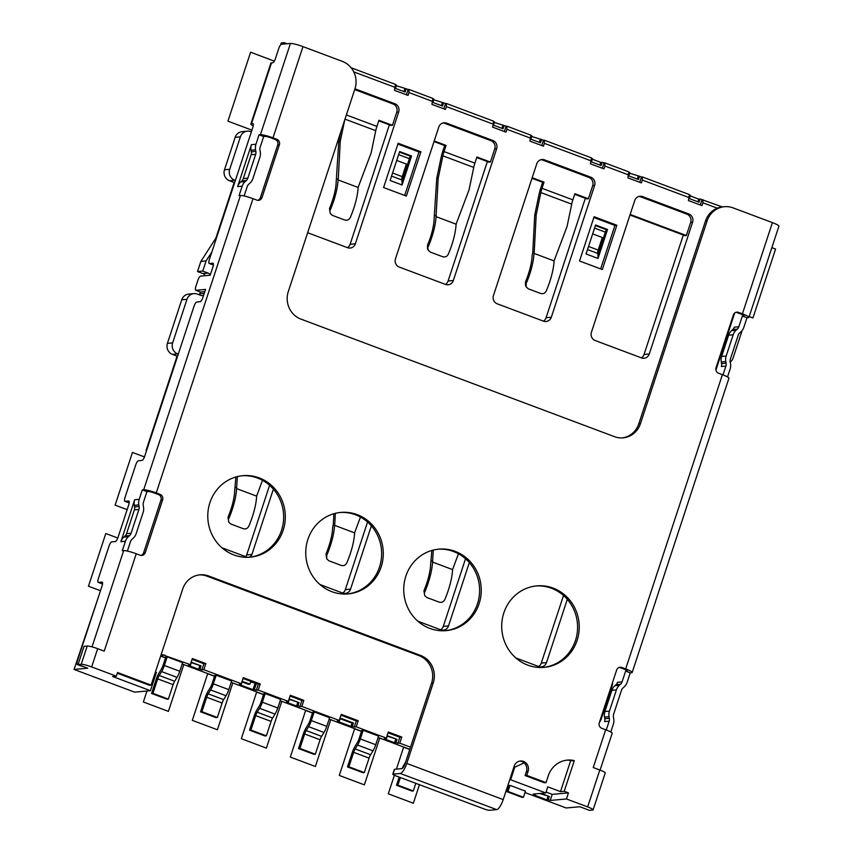 <?xml version="1.0" encoding="UTF-8"?>
<svg xmlns="http://www.w3.org/2000/svg" width="853" height="853" viewBox="0 0 853 853"><rect width="100%" height="100%" fill="white"/><g stroke="black" fill="none" stroke-linecap="round" stroke-linejoin="round"><path stroke-width="1.28" d="M445.405 630.698A40.912 38.748 84.8 0 0 479.397 594.818A40.912 38.748 84.8 0 0 453.508 551.518A40.912 38.748 84.8 0 0 437.93 549.236M429.827 628.405A40.912 38.748 -95.2 0 1 403.991 584.668A40.912 38.748 -95.2 0 1 438.751 549.151A40.912 38.748 -95.2 0 1 455.161 551.369A40.912 38.748 -95.2 0 1 480.996 595.106A40.912 38.748 -95.2 0 1 446.236 630.623A40.912 38.748 -95.2 0 1 429.827 628.405M347.438 593.965A40.912 38.748 84.8 0 0 381.419 558.086A40.912 38.748 84.8 0 0 355.53 514.785A40.912 38.748 84.8 0 0 339.952 512.493M331.86 591.673A40.912 38.748 -95.2 0 1 306.024 547.935A40.912 38.748 -95.2 0 1 340.784 512.418A40.912 38.748 -95.2 0 1 357.183 514.636A40.912 38.748 -95.2 0 1 383.018 558.374A40.912 38.748 -95.2 0 1 348.259 593.891A40.912 38.748 -95.2 0 1 331.86 591.673M249.46 557.233A40.912 38.748 84.8 0 0 283.441 521.354A40.912 38.748 84.8 0 0 257.563 478.053A40.912 38.748 84.8 0 0 241.985 475.761M233.882 554.94A40.912 38.748 -95.2 0 1 208.047 511.203A40.912 38.748 -95.2 0 1 242.806 475.675A40.912 38.748 -95.2 0 1 259.205 477.904A40.912 38.748 -95.2 0 1 285.051 521.641A40.912 38.748 -95.2 0 1 250.281 557.158A40.912 38.748 -95.2 0 1 233.882 554.94M543.382 667.43A40.912 38.748 84.8 0 0 577.364 631.551A40.912 38.748 84.8 0 0 551.486 588.25A40.912 38.748 84.8 0 0 535.908 585.968M527.804 665.137A40.912 38.748 -95.2 0 1 501.969 621.4A40.912 38.748 -95.2 0 1 536.729 585.883A40.912 38.748 -95.2 0 1 553.128 588.101A40.912 38.748 -95.2 0 1 578.974 631.838A40.912 38.748 -95.2 0 1 544.203 667.355A40.912 38.748 -95.2 0 1 527.804 665.137M727.534 376.93L730.104 369.114A10.769 10.193 84.8 0 0 730.477 363.559L730.189 361.949A5.598 5.299 -95.2 0 1 730.381 359.06L738.218 335.218A5.598 5.299 -95.2 0 1 739.754 332.841L740.937 331.774A10.769 10.193 84.8 0 0 743.891 327.189L746.993 317.742L748.369 317.615A10.332 1.375 -161.8 0 0 748.934 317.38L778.928 226.152A10.332 1.375 18.2 0 0 772.413 222.622L733.079 207.876A21.528 20.397 84.8 0 0 724.432 206.703A21.528 20.397 84.8 0 0 707.105 220.927L640.464 423.632A21.528 20.397 -95.2 0 1 623.138 437.845A21.528 20.397 -95.2 0 1 614.512 436.672L300.917 319.097A21.528 20.397 -95.2 0 1 288.293 291.598L354.944 88.872A21.528 20.397 84.8 0 0 342.309 61.363L302.975 46.616A10.332 1.375 18.2 0 0 290.425 43.45L260.432 134.678L259.056 134.806L263.684 136.544L260.144 147.292A5.598 5.299 -95.2 0 0 259.952 150.181L260.25 151.791A10.769 10.193 84.8 0 1 259.877 157.347L252.893 178.576A10.769 10.193 84.8 0 1 249.94 183.16L248.756 184.227A5.598 5.299 -95.2 0 0 247.221 186.604L244.139 195.977M610.791 732.023L613.36 724.208A10.769 10.193 84.8 0 0 613.733 718.652L613.435 717.042A5.598 5.299 -95.2 0 1 613.627 714.153L621.464 690.322A5.598 5.299 -95.2 0 1 623.01 687.934L624.183 686.868A10.769 10.193 84.8 0 0 627.147 682.283L630.25 672.836L631.625 672.718A10.332 1.375 -161.8 0 0 632.18 672.473A10.332 1.375 -161.8 0 0 625.665 668.944L621.805 667.494A4.308 4.084 -95.2 0 0 616.623 670.106L599.286 722.811A4.308 4.084 -95.2 0 0 601.813 728.313L605.673 729.752L593.251 767.54L599.808 769.992A8.615 1.152 18.2 0 1 605.235 772.935L593.102 809.86A8.615 1.152 -161.8 0 1 592.632 810.062L589.466 810.35L579.827 806.735L566.211 807.983L525 792.533M605.673 729.752A10.332 1.375 18.2 0 1 612.187 733.292L600.085 770.099M619.267 667.43A4.308 4.084 84.8 0 1 620.163 667.643L624.012 669.093A5.171 0.693 18.2 0 1 627.275 670.853A5.171 0.693 18.2 0 1 626.998 670.98L625.622 671.108L622.082 681.856A5.598 5.299 -95.2 0 1 620.547 684.234L619.374 685.3A10.769 10.193 84.8 0 0 616.41 689.885L609.437 711.114A10.769 10.193 84.8 0 0 609.053 716.669L609.351 718.279A5.598 5.299 -95.2 0 1 609.159 721.169L606.259 729.987M736.011 312.326A4.308 4.084 84.8 0 1 736.907 312.55L740.767 314A5.171 0.693 18.2 0 1 744.029 315.759A5.171 0.693 18.2 0 1 743.741 315.887L742.366 316.005L738.837 326.763A5.598 5.299 -95.2 0 1 737.291 329.141L736.118 330.207A10.769 10.193 84.8 0 0 733.164 334.792L726.18 356.021A10.769 10.193 84.8 0 0 725.807 361.576L726.106 363.186A5.598 5.299 -95.2 0 1 725.903 366.076L723.013 374.883M734.668 313.072L715.923 370.095M612.486 682.677A4.308 1.258 110.6 0 1 612.017 686.111L601.354 718.546A4.308 1.258 110.6 0 1 599.52 722.118M524.073 762.87L513.687 767.7M541.069 793.375L549.364 796.489L548.298 799.73L546.922 799.858L533.807 794.932L535.183 794.815L533.253 794.09L545.771 792.938L510.648 779.77L514.647 767.604M545.771 792.938L547.765 786.861L560.496 791.627L570.636 760.791L572.171 760.652M546.037 782.627L544.395 782.777L525.107 775.548L526.759 775.398L546.037 782.627L548.308 775.74A23.681 22.434 -95.2 0 1 567.362 760.108A23.681 22.434 -95.2 0 1 574.293 760.609L572.651 760.759A23.681 22.434 84.8 0 0 566.531 760.194M519.616 761.143A7.752 7.346 84.8 0 1 526.44 771.496L525.107 775.548M116.36 676.184L112.639 676.525L150.448 690.695L134.635 692.146L74.072 669.445L87.688 668.187L78.039 664.572L81.206 664.284A8.615 1.152 -161.8 0 1 91.666 666.929L116.36 676.184L117.554 672.527L151.109 685.108L182.702 589.039A21.528 20.397 -95.2 0 1 200.018 574.826A21.528 20.397 -95.2 0 1 208.654 575.988L420.614 655.456A21.528 20.397 -95.2 0 1 433.228 682.965L406.774 763.435A10.332 3.017 -69.4 0 1 400.27 773.468L393.009 774.14A4.308 0.576 -161.8 0 0 392.775 774.236L394.374 769.374A4.308 0.576 18.2 0 1 394.608 769.267L401.87 768.606A5.171 1.503 110.6 0 0 405.122 763.584L431.586 683.114A21.528 20.397 84.8 0 0 418.962 655.616L207.002 576.148A21.528 20.397 84.8 0 0 199.197 574.911M151.109 685.108L149.467 685.268L117.33 673.22M140.99 555.42A4.308 4.084 84.8 0 0 143.635 552.744L160.972 500.039A4.308 4.084 84.8 0 0 158.445 494.537L154.585 493.087A5.171 0.693 18.2 0 0 148.305 491.509L146.929 491.637L143.4 502.385A5.598 5.299 -95.2 0 0 143.208 505.275L143.496 506.885A10.769 10.193 84.8 0 1 143.123 512.44L136.149 533.669A10.769 10.193 84.8 0 1 133.185 538.254L132.012 539.32A5.598 5.299 -95.2 0 0 130.477 541.698L127.396 551.07M257.745 200.327A4.308 4.084 84.8 0 0 260.389 197.651L277.715 144.946A4.308 4.084 84.8 0 0 275.199 139.444L271.339 137.994A5.171 0.693 18.2 0 0 265.059 136.416L263.684 136.544M622.317 437.898A21.528 20.397 84.8 0 0 638.812 423.781L705.452 221.076A21.528 20.397 -95.2 0 1 722.779 206.852L724.432 206.703M574.293 760.609L564.206 791.285L560.496 791.627M526.759 775.398L528.092 771.347A7.752 7.346 -95.2 0 0 520.437 761.025A7.752 7.346 -95.2 0 0 514.199 766.133L503.206 799.592A10.332 3.017 110.6 0 1 496.702 809.625L489.441 810.297A4.308 0.576 -161.8 0 1 484.205 808.975L395.483 775.708A4.308 0.576 -161.8 0 1 392.775 774.236M748.934 317.38A10.332 1.375 -161.8 0 0 742.419 313.84L738.559 312.401A4.308 4.084 -95.2 0 0 733.367 315.002L716.04 367.718A4.308 4.084 -95.2 0 0 718.567 373.219L722.416 374.659A10.332 1.375 18.2 0 1 728.942 378.188L632.18 672.473M259.056 134.806L255.953 144.253A10.769 10.193 84.8 0 0 255.569 149.808L255.868 151.418A5.598 5.299 -95.2 0 1 255.676 154.308L247.839 178.138A5.598 5.299 -95.2 0 1 246.304 180.527L245.12 181.593A10.769 10.193 84.8 0 0 242.167 186.178L239.064 195.625L240.429 195.497A10.332 1.375 18.2 0 1 252.989 198.664L256.849 200.114A4.308 4.084 -95.2 0 0 262.042 197.501L279.368 144.797A4.308 4.084 -95.2 0 0 276.841 139.295L272.992 137.845A10.332 1.375 -161.8 0 0 260.432 134.678M142.302 489.899L139.199 499.346A10.769 10.193 84.8 0 0 138.826 504.901L139.124 506.511A5.598 5.299 -95.2 0 1 138.922 509.401L131.085 533.242A5.598 5.299 -95.2 0 1 129.549 535.62L128.376 536.686A10.769 10.193 84.8 0 0 125.412 541.271L122.31 550.718L123.685 550.59A10.332 1.375 18.2 0 1 136.245 553.757L140.095 555.207A4.308 4.084 -95.2 0 0 145.287 552.595L162.614 499.89A4.308 4.084 -95.2 0 0 160.097 494.388L156.238 492.938A10.332 1.375 -161.8 0 0 143.677 489.771L142.302 489.899L146.929 491.637M78.039 664.572L84.042 646.329L87.198 646.041A8.615 1.152 18.2 0 1 97.668 648.685L104.226 651.138L136.245 553.757M564.206 791.285L568.45 792.874L566.456 798.962L587.664 806.917A8.615 1.152 -161.8 0 1 593.102 809.86M566.456 798.962L550.228 800.455L552.232 794.367L546.059 792.053M548.298 799.73L550.228 800.455M510.648 779.77L509.689 779.855M386.292 738.986L387.358 735.744L397.008 739.359L395.941 742.6L394.566 742.728L384.916 739.114L386.292 738.986L384.372 738.261L386.292 738.09L388.296 732.002L401.795 737.067L399.79 743.155L410.517 747.175M399.79 743.155L397.871 743.326L399.865 737.248L401.795 737.067M395.941 742.6L397.871 743.326M339.238 721.35L340.304 718.098L353.419 723.024L352.353 726.266L350.978 726.393L337.863 721.467L339.238 721.35L337.308 720.625L339.227 720.444L341.232 714.366L358.207 720.732L356.202 726.809L386.292 738.09M356.202 726.809L354.283 726.98L356.277 720.902L358.207 720.732M352.353 726.266L354.283 726.98M288.325 702.254L289.391 699.012L299.03 702.627L297.964 705.868L296.588 705.996L286.949 702.382L288.325 702.254L286.395 701.529L288.314 701.358L290.319 695.27L303.817 700.334L301.823 706.423L339.227 720.444M301.823 706.423L299.893 706.593L301.898 700.516L303.817 700.334M297.964 705.868L299.893 706.593M258.235 690.077L256.305 690.248L258.31 684.17L256.38 683.445L254.375 689.533L253 689.661L239.885 684.735L241.26 684.618L239.33 683.893L241.26 683.711L243.254 677.634L260.229 683.989L258.235 690.077L288.314 701.358M254.375 689.533L256.305 690.248M190.347 665.521L191.413 662.28L201.052 665.894L199.986 669.136L198.61 669.264L188.971 665.649L190.347 665.521L188.417 664.796L190.347 664.626L192.341 658.537L205.84 663.602L203.846 669.69L241.26 683.711M203.846 669.69L201.916 669.861L203.92 663.783L205.84 663.602M199.986 669.136L201.916 669.861M161.238 654.315L190.347 664.626M160.705 655.936L165.567 657.759M182.19 663.997L214.551 676.13M231.174 682.357L263.545 694.502M280.157 700.729L312.529 712.863M329.141 719.1L361.512 731.234M378.135 737.461L409.803 749.339M507.663 786.029L508.377 786.295M361.779 730.435L363.154 730.307L378.583 736.096L375.746 744.722A9.692 2.826 110.6 0 1 372.985 750.821L370.607 754.734A5.385 1.567 -69.4 0 0 369.072 758.125L364.316 772.573L362.951 772.701L347.512 766.911L352.268 752.463A9.692 2.826 -69.4 0 1 355.019 746.364L357.407 742.451A5.385 1.567 110.6 0 0 358.942 739.071L361.779 730.435M508.015 791.456L506.639 791.584L508.644 785.496L510.019 785.378L525.448 791.157L523.443 797.246L508.015 791.456L510.019 785.378M214.817 675.341L216.193 675.213L231.621 680.993L228.785 689.629A9.692 2.826 110.6 0 1 226.024 695.728L223.646 699.631A5.385 1.567 -69.4 0 0 222.111 703.021L217.355 717.48L215.98 717.597L200.551 711.818L205.306 697.37A9.692 2.826 -69.4 0 1 208.057 691.261L210.446 687.358A5.385 1.567 110.6 0 0 211.981 683.967L214.817 675.341M314.171 711.946L329.599 717.725L326.752 726.361A9.692 2.826 110.6 0 1 324.001 732.46L321.613 736.363A5.385 1.567 -69.4 0 0 320.088 739.754L315.333 754.212L313.957 754.329L298.529 748.55L303.284 734.102A9.692 2.826 -69.4 0 1 306.035 727.993L308.423 724.09A5.385 1.567 110.6 0 0 309.948 720.7L312.795 712.074L314.171 711.946L311.324 720.572A9.692 2.826 -69.4 0 1 308.573 726.671L324.001 732.46M265.176 693.574L280.605 699.364L277.769 707.99A9.692 2.826 110.6 0 1 275.018 714.089L272.629 718.002A5.385 1.567 -69.4 0 0 271.094 721.393L266.349 735.84L264.974 735.968L249.545 730.179L254.29 715.731A9.692 2.826 -69.4 0 1 257.052 709.632L259.44 705.719A5.385 1.567 110.6 0 0 260.965 702.339L263.801 693.702L265.176 693.574L262.34 702.211A9.692 2.826 -69.4 0 1 259.589 708.31L275.018 714.089M165.834 656.97L167.199 656.842L182.638 662.632L179.791 671.258A9.692 2.826 110.6 0 1 177.04 677.357L174.652 681.27A5.385 1.567 -69.4 0 0 173.127 684.66L168.372 699.108L166.996 699.236L151.567 693.446L156.323 678.999A9.692 2.826 -69.4 0 1 159.074 672.9L161.462 668.987A5.385 1.567 110.6 0 0 162.987 665.596L165.834 656.97M204.944 275.7A3.444 3.263 84.8 0 0 202.929 273.578L197.523 271.553L200.86 261.413L215.873 238.147L234.17 182.499L229.542 180.761A8.615 8.157 -95.2 0 1 224.488 169.768L235.161 137.333A8.615 8.157 -95.2 0 1 242.081 131.65L247.306 131.17A8.615 8.157 84.8 0 1 250.761 131.629L251.358 131.852M247.306 131.17A8.615 8.157 84.8 0 0 240.386 136.853L229.713 169.289A8.615 8.157 84.8 0 0 234.767 180.282L235.364 180.505M211.864 251.987L206.085 260.933L202.747 271.073L208.153 273.099A3.444 3.263 -95.2 0 1 210.169 275.22M203.707 295.031A3.444 3.263 -95.2 0 1 200.818 295.394L197.352 294.093A8.615 8.157 84.8 0 0 186.967 299.307L172.637 342.895A8.615 8.157 84.8 0 0 177.691 353.899L178.277 354.123M718.674 361.715L718.087 361.491M730.211 362.099A8.615 8.157 84.8 0 0 733.09 358.015L742.142 330.474M639.739 182.286L641.477 176.997L642.298 176.923L689.352 194.569L688.456 200.551L701.955 205.616L702.893 202.779L717.298 208.175M689.395 197.715L642.33 180.068L642.298 176.923M592.302 159.212L600.757 162.379L604.884 162.902L628.8 171.869L627.893 177.851L641.403 182.905L642.33 180.068M628.832 175.004L604.916 166.036L604.884 162.902M541.762 145.554L543.5 140.265L544.321 140.191L591.385 157.837L590.479 163.819L603.988 168.883L604.916 166.036M591.417 160.982L544.353 143.336L544.321 140.191M504.347 131.522L506.085 126.244L506.906 126.169L530.822 135.137L529.926 141.118L543.425 146.172L544.353 143.336M530.854 138.271L506.938 129.304L506.01 132.151L492.512 127.086L493.439 124.25L446.386 106.604L446.354 103.458L493.407 121.105L493.439 124.25M406.369 94.79L408.107 89.512L408.939 89.437L432.844 98.404L431.949 104.375L445.447 109.44L446.386 106.604M432.887 101.539L408.971 92.572L408.939 89.437M351.116 67.76L395.429 84.372L394.534 90.354L408.033 95.419L408.971 92.572M395.472 87.518L353.75 71.876M567.309 599.328L546.496 662.621A6.461 6.12 -95.2 0 1 538.712 666.534L515.873 657.972M319.918 584.508L342.767 593.07A6.461 6.12 -95.2 0 0 350.551 589.156L371.364 525.864M248.607 557.276A4.308 4.084 -95.2 0 0 251.912 554.45L273.386 489.132M247.86 557.308A4.308 4.084 -95.2 0 1 246.72 557.062L221.951 547.775M469.331 562.596L448.529 625.889A6.461 6.12 -95.2 0 1 440.745 629.802L417.895 621.24M354.965 88.797L394.886 103.767A6.461 6.12 -95.2 0 1 398.682 112.02L355.349 243.787A6.461 6.12 -95.2 0 1 347.566 247.701L307.645 232.73M444.648 123.322L446.577 123.141A6.461 6.12 -95.2 0 0 438.794 127.054L395.472 258.822A6.461 6.12 -95.2 0 0 399.257 267.074L445.543 284.433A6.461 6.12 -95.2 0 0 453.327 280.52L496.649 148.753A6.461 6.12 -95.2 0 0 492.863 140.5L490.944 140.67L444.648 123.322A6.461 6.12 84.8 0 0 443.038 122.96M446.577 123.141L492.863 140.5M493.439 295.554L536.772 163.787A6.461 6.12 -95.2 0 1 544.555 159.874L590.841 177.232A6.461 6.12 -95.2 0 1 594.626 185.485L551.305 317.252A6.461 6.12 -95.2 0 1 543.521 321.165L497.224 303.807A6.461 6.12 -95.2 0 1 493.439 295.554M602.303 269.537L579.539 260.997L594.104 216.726L616.858 225.256L602.303 269.537M692.604 222.217L649.272 353.984A6.461 6.12 -95.2 0 1 641.488 357.897L595.202 340.539A6.461 6.12 -95.2 0 1 591.417 332.286L634.739 200.519A6.461 6.12 -95.2 0 1 642.522 196.606L688.808 213.964A6.461 6.12 -95.2 0 1 692.604 222.217L690.674 222.388A6.461 6.12 84.8 0 0 686.889 214.135L640.603 196.787A6.461 6.12 84.8 0 0 638.982 196.425M406.359 196.073L383.594 187.532L398.148 143.261L420.913 151.791L406.359 196.073M290.425 43.45L281.49 44.271A4.308 1.258 -69.4 0 0 278.782 48.45L275.444 58.59A4.308 1.258 110.6 0 1 272.736 62.77L271.499 62.887A11.633 1.557 18.2 0 0 270.87 63.154L250.878 123.973A11.633 1.557 -161.8 0 1 251.507 123.696L252.744 123.589A4.308 1.258 110.6 0 1 252.925 123.61A4.308 1.258 110.6 0 1 252.787 127.513L209.369 259.568A4.308 1.258 -69.4 0 0 209.23 263.47A4.308 1.258 -69.4 0 0 209.411 263.492L212.845 263.182A4.308 1.258 110.6 0 1 213.026 263.204A4.308 1.258 110.6 0 1 212.887 267.106L210.222 275.22L200.594 276.105A4.308 1.258 -69.4 0 0 197.885 280.285L195.891 286.363A4.308 1.258 -69.4 0 0 195.753 290.265A4.308 1.258 -69.4 0 0 195.934 290.287L205.552 289.412L202.886 297.516A4.308 1.258 110.6 0 1 200.178 301.695L196.744 302.015A4.308 1.258 -69.4 0 0 194.036 306.195L144.701 456.259A4.308 1.258 110.6 0 1 141.993 460.439L138.421 460.769A4.308 1.258 -69.4 0 0 135.712 464.949L125.039 497.384A4.308 1.258 -69.4 0 0 124.911 501.287A4.308 1.258 -69.4 0 0 125.082 501.308L128.664 500.978A4.308 1.258 110.6 0 1 128.835 500.999A4.308 1.258 110.6 0 1 128.707 504.912L118.034 537.347A4.308 1.258 110.6 0 1 115.326 541.527L111.754 541.858A4.308 1.258 -69.4 0 0 109.045 546.037L98.383 578.473A4.308 1.258 -69.4 0 0 98.244 582.375A4.308 1.258 -69.4 0 0 98.426 582.396L101.997 582.066A4.308 1.258 110.6 0 1 102.179 582.098A4.308 1.258 110.6 0 1 102.04 586L77.484 660.67A4.308 1.258 -69.4 0 0 77.356 664.583A4.308 1.258 -69.4 0 0 77.527 664.604L78.049 664.551M250.878 123.973A11.633 1.557 -161.8 0 0 253.224 125.807M284.166 44.025L284.156 42.65L281.266 42.917L280.616 44.878M717.97 363.868A8.615 8.157 -95.2 0 1 717.48 363.709L717.373 363.666M74.072 669.445L98.639 596.332M146.076 450.427L177.093 356.106L172.466 354.379A8.615 8.157 -95.2 0 1 167.412 343.375L181.742 299.787A8.615 8.157 -95.2 0 1 188.673 294.104L193.898 293.624M199.218 294.797A3.444 3.263 84.8 0 0 199.751 293.784L200.338 291.993M543.436 321.133A6.461 6.12 84.8 0 0 546.08 317.732L585.35 198.291M538.638 666.502A6.461 6.12 84.8 0 0 541.271 663.101L563.502 595.501M440.66 629.77A6.461 6.12 84.8 0 0 443.304 626.369L465.525 558.758M342.682 593.038A6.461 6.12 84.8 0 0 345.326 589.636L367.558 522.025M269.58 485.293L246.688 554.93A4.308 4.084 84.8 0 1 245.621 556.646M347.491 247.669A6.461 6.12 84.8 0 0 350.125 244.267L389.394 124.826M487.372 161.558L448.102 281A6.461 6.12 84.8 0 1 445.458 284.401M641.413 357.865A6.461 6.12 84.8 0 0 644.047 354.464L683.317 235.023M234.17 182.499L234.724 182.446M216.427 238.094L215.873 238.147M206.085 260.933L200.86 261.413M202.747 271.073L197.523 271.553M177.637 356.064L177.093 356.106M200.231 291.907A4.308 1.258 110.6 0 0 200.38 292.003A4.308 1.258 110.6 0 0 200.562 292.025L204.827 291.63M155.406 672.057L156.44 672.452L150.448 690.695M81.835 666.214A4.308 1.258 110.6 0 0 81.984 666.321A4.308 1.258 110.6 0 0 82.165 666.342L82.634 666.3M128.376 536.686L123.834 537.102A10.769 10.193 -95.2 0 0 120.881 541.687L134.657 499.762A10.769 10.193 -95.2 0 0 134.284 505.317L138.826 504.901M251.411 144.669L237.624 186.594A10.769 10.193 -95.2 0 1 240.589 182.009L241.762 180.943A5.598 5.299 84.8 0 0 243.297 178.554L251.134 154.724A5.598 5.299 84.8 0 0 251.336 151.834L251.038 150.224A10.769 10.193 -95.2 0 1 251.411 144.669L255.953 144.253M123.834 537.102L125.018 536.036A5.598 5.299 84.8 0 0 126.553 533.658L134.39 509.817A5.598 5.299 84.8 0 0 134.582 506.927L134.284 505.317M742.366 316.005L746.993 317.742M725.903 366.076L721.371 366.491A5.598 5.299 84.8 0 0 721.563 363.602L721.265 361.992A10.769 10.193 -95.2 0 1 721.649 356.437L728.622 335.208A10.769 10.193 -95.2 0 1 731.586 330.623L732.759 329.557A5.598 5.299 84.8 0 0 734.294 327.179L738.837 326.763M625.622 671.108L630.25 672.836M609.159 721.169L604.617 721.585A5.598 5.299 84.8 0 0 604.82 718.695L604.521 717.085A10.769 10.193 -95.2 0 1 604.894 711.53L611.878 690.301A10.769 10.193 -95.2 0 1 614.832 685.716L616.005 684.66A5.598 5.299 84.8 0 0 617.551 682.272L622.082 681.856M543.5 140.265L541.57 139.551L540.503 142.792L530.865 139.178L531.931 135.936L530.833 135.52M541.57 139.551L531.739 136.501M602.133 162.251L601.066 165.493L591.417 161.878L592.483 158.637L591.385 158.221M641.477 176.997L639.547 176.283L638.481 179.525L628.832 175.91L629.898 172.669L628.8 172.253M639.547 176.283L629.717 173.234M697.85 201.788L698.724 199.112L700.1 198.984L699.034 202.225L689.395 198.61L690.461 195.369L689.363 194.953M698.724 199.112L690.269 195.945M700.1 198.984L722.256 206.906M287.109 43.759L284.156 42.65M408.107 89.512L406.177 88.787L405.111 92.028L395.472 88.413L396.538 85.172L395.44 84.756M406.177 88.787L396.346 85.737M443.784 108.821L445.522 103.533L443.592 102.818L442.526 106.06L432.887 102.445L433.953 99.204L432.855 98.788M443.592 102.818L433.761 99.769M445.522 103.533L446.354 103.458M506.085 126.244L504.155 125.519L503.089 128.76L493.45 125.146L494.516 121.904L493.407 121.489M504.155 125.519L494.324 122.469M604.063 162.976L602.325 168.254M700.292 204.987L702.03 199.709M702.893 202.779L702.861 199.634M638.172 176.4L637.287 179.077M600.757 162.379L599.872 165.045M540.194 139.668L539.32 142.344M506.938 129.304L506.906 126.169M404.802 88.915L403.927 91.58M442.217 102.936L441.342 105.612M502.78 125.647L501.905 128.313M399.439 152.111L410.208 156.152L402.019 181.06L401.624 179.876A4.947 1.439 -69.4 0 1 402.243 176.624L406.38 164.053L396.709 160.428M410.208 156.152L411.583 156.024L399.63 151.546L390.109 180.505L402.062 184.984L411.583 156.024M404.695 195.444L418.983 151.973L397.893 144.061M418.983 151.973L420.913 151.791M402.019 181.06L402.062 184.984M595.394 225.576L606.163 229.617L597.974 254.525L597.569 253.341A4.947 1.439 -69.4 0 1 598.198 250.089L602.325 237.518L592.654 233.893M606.163 229.617L607.539 229.489L595.575 225.011L586.054 253.97L598.017 258.448L607.539 229.489M600.64 268.908L614.938 225.437L593.837 217.526M614.938 225.437L616.858 225.256M597.974 254.525L598.017 258.448M534.01 253.384A34.451 10.044 110.6 0 1 526.173 283.527L526.173 286.885L525.459 285.36L525.459 281.98A30.143 8.786 110.6 0 0 532.112 255.591L532.773 252.403L534.234 252.264L534.01 253.384L554.066 260.911L567.042 226.535L571.713 204.134A13.349 3.892 -69.4 0 1 572.864 199.869L574.879 193.727L588.378 198.792L587.013 198.92L574.698 194.303M588.378 198.792L592.696 185.655A6.461 6.12 84.8 0 0 588.911 177.403L542.625 160.055A6.461 6.12 84.8 0 0 541.005 159.692M532.187 177.723L544.022 182.158L542.647 182.286L540.631 188.428A17.657 5.15 110.6 0 0 539.107 194.057L534.724 215.105L536.185 214.967L540.855 192.565A13.349 3.892 -69.4 0 1 542.007 188.3L544.022 182.158M458.434 553.778L452.57 569.591A34.451 10.044 110.6 0 1 444.744 599.734C443.475 602.015 441.609 602.815 439.156 602.133L426.809 597.505L424.687 595.575L423.962 590.671A30.143 8.786 110.6 0 0 430.626 564.27L431.842 550.452M452.57 569.591L432.514 562.074A34.451 10.044 110.6 0 1 424.687 592.206M432.514 562.074L433.324 550.057M431.287 561.071L432.748 560.943M424.687 595.575L423.962 590.671M532.773 252.403L534.724 215.105M534.234 252.264L536.185 214.967M526.173 286.885L528.306 288.826L540.642 293.453C543.105 294.125 544.96 293.325 546.24 291.044A34.451 10.044 110.6 0 0 554.066 260.911M542.647 182.286L531.995 178.288M490.944 140.67A6.461 6.12 84.8 0 1 494.729 148.923L490.411 162.059L476.912 156.995L474.886 163.136L444.029 151.567A13.349 3.892 -69.4 0 0 442.878 155.832L438.207 178.234L436.747 178.373L441.129 157.325A17.657 5.15 110.6 0 1 442.654 151.695L444.68 145.554L434.028 141.555M444.029 151.567L446.055 145.426L444.68 145.554M326.71 558.843L328.842 560.773L341.179 565.4C343.631 566.083 345.497 565.283 346.766 563.001A34.451 10.044 110.6 0 0 354.603 532.858L334.536 525.341A34.451 10.044 110.6 0 1 326.71 555.474L326.71 558.843L325.995 553.938A30.143 8.786 110.6 0 0 332.649 527.538L333.31 524.339L334.781 524.2L335.346 513.325M333.31 524.339L333.864 513.719M334.536 525.341L334.781 524.2M354.603 532.858L360.456 517.046M474.886 163.136A13.349 3.892 -69.4 0 0 473.735 167.401L469.065 189.803L456.088 224.168A34.451 10.044 110.6 0 1 448.262 254.311C446.993 256.593 445.127 257.393 442.675 256.721L430.328 252.093L428.206 250.153L427.481 245.248A30.143 8.786 110.6 0 0 434.134 218.858L436.747 178.373M456.088 224.168L436.032 216.651A34.451 10.044 110.6 0 1 428.206 246.794M427.481 248.628L427.481 245.248M436.032 216.651L438.207 178.234M434.806 215.67L436.267 215.532M434.209 140.99L446.055 145.426M490.411 162.059L489.036 162.187L476.72 157.57M394.886 103.767L392.966 103.938A6.461 6.12 84.8 0 1 396.752 112.191L392.433 125.327L378.935 120.262L376.909 126.404A13.349 3.892 -69.4 0 0 375.757 130.669L371.098 153.071L358.111 187.436A34.451 10.044 110.6 0 1 350.284 217.579C349.016 219.861 347.15 220.66 344.697 219.989L332.35 215.361L330.228 213.421L329.503 208.516A30.143 8.786 110.6 0 0 336.167 182.126L338.769 141.641L340.805 131.874M262.489 480.314L256.625 496.126A34.451 10.044 110.6 0 1 248.799 526.269C247.519 528.551 245.664 529.35 243.212 528.668L230.864 524.041L228.732 522.111L228.018 517.206A30.143 8.786 110.6 0 0 234.671 490.806L235.897 476.987M256.625 496.126L236.569 488.609A34.451 10.044 110.6 0 1 228.743 518.741M228.743 522.111L228.018 517.206M236.569 488.609L237.369 476.592M235.343 487.607L236.803 487.468M344.719 119.974L340.24 141.502L338.769 141.641M336.828 178.938L338.289 178.799L340.24 141.502M358.111 187.436L338.055 179.919A34.451 10.044 110.6 0 1 330.228 210.062M338.055 179.919L338.289 178.799M330.228 213.421L329.503 208.516M392.966 103.938L354.709 89.597M378.743 120.838L391.058 125.455L392.433 125.327M630.164 214.455L686.356 235.524L690.674 222.388M686.356 235.524L684.98 235.652L629.972 215.02M399.865 737.248L388.03 732.812M397.008 739.359L387.251 736.086M394.566 742.728L395.707 739.263M356.277 720.902L340.965 715.166M353.419 723.024L352.044 723.141L340.112 718.674M350.978 726.393L352.044 723.141M301.898 700.516L290.052 696.069M299.03 702.627L289.274 699.353M296.588 705.996L297.729 702.531M258.31 684.17L260.229 683.989M256.38 683.445L250.59 681.92M253 689.661L255.004 683.573M242.998 678.434L250.782 681.355L249.854 684.191L248.479 684.319L242.145 681.942M241.26 684.618L242.327 681.366L249.854 684.191M203.92 663.783L192.085 659.337M201.052 665.894L191.296 662.621M198.61 669.264L199.762 665.788M552.232 794.367L568.45 792.874M535.183 794.815L535.492 793.887M549.364 796.489L539.693 793.493M546.922 799.858L547.989 796.606M364.316 772.573L348.888 766.794L353.643 752.335A5.385 1.567 110.6 0 1 355.179 748.945L357.556 745.042A9.692 2.826 -69.4 0 0 360.318 738.943L363.154 730.307M348.888 766.794L347.512 766.911M506.639 791.584L522.068 797.363L523.443 797.246M217.355 717.48L201.926 711.69L206.682 697.242A5.385 1.567 110.6 0 1 208.217 693.852L210.595 689.938A9.692 2.826 -69.4 0 0 213.357 683.839L216.193 675.213M201.926 711.69L200.551 711.818M415.806 783.331L413.31 790.944L411.935 791.062L396.506 785.282L399.193 777.104M405.601 762.113L404.013 764.736A9.692 2.826 -69.4 0 0 402.104 768.542M413.31 790.944L397.882 785.155L396.506 785.282M397.882 785.155L400.377 777.541M315.333 754.212L299.904 748.422L298.529 748.55M299.904 748.422L304.66 733.975A5.385 1.567 110.6 0 1 306.184 730.584L308.573 726.671M266.349 735.84L250.921 730.061L249.545 730.179M250.921 730.061L255.665 715.603A5.385 1.567 110.6 0 1 257.201 712.212L259.589 708.31M168.372 699.108L152.943 693.329L157.698 678.871A5.385 1.567 110.6 0 1 159.223 675.48L161.612 671.578A9.692 2.826 -69.4 0 0 164.362 665.479L167.199 656.842M152.943 693.329L151.567 693.446M771.858 247.658L775.58 249.055L752.922 317.977L749.19 316.58M251.923 130.146L227.943 121.158L250.601 52.225L274.325 61.128M594.562 228.092L605.331 232.133M398.618 154.628L409.387 158.669M610.46 690.845L609.874 690.621M600.544 719.004L601.109 719.218M127.15 509.636L115.134 505.136L132.46 452.431L144.456 456.931M100.483 590.724L88.467 586.224L105.793 533.52L117.799 538.019M182.137 664.146L183.747 664.754L168.414 711.381L143.347 701.976L146.951 691.015M160.652 656.096L165.514 657.919M231.12 682.517L232.741 683.125L217.408 729.752L192.33 720.348L207.663 673.721L214.508 676.29M280.104 700.878L281.725 701.486L266.392 748.113L241.324 738.709L256.646 692.092L263.492 694.651M329.098 719.25L330.708 719.857L315.375 766.484L290.308 757.08L305.641 710.453L312.475 713.023M378.082 737.61L379.702 738.218L364.37 784.845L339.291 775.441L354.624 728.825L361.469 731.384M419.441 784.696L413.353 803.217L388.286 793.812L394.385 775.26M396.41 769.107L403.608 747.185L409.76 749.488M526.44 771.496L528.092 771.347M431.586 683.114L433.228 682.965M393.009 774.14L394.608 769.267M400.27 773.468L496.702 809.625M503.206 799.592L406.774 763.435M722.416 374.659L625.665 668.944M772.413 222.622L742.419 313.84M272.992 137.845L302.975 46.616M156.238 492.938L252.989 198.664M91.666 666.929L97.668 648.685M599.808 769.992L587.664 806.917M160.876 655.413L164.832 655.051M235.161 137.333L240.386 136.853M229.713 169.289L224.488 169.768M229.542 180.761L234.767 180.282M208.153 273.099L202.929 273.578M204.251 293.379L199.751 293.784M181.742 299.787L186.967 299.307M172.637 342.895L167.412 343.375M172.466 354.379L177.691 353.899M123.685 550.59L92.028 646.873M120.881 541.687L125.412 541.271M139.199 499.346L134.657 499.762M240.429 195.497L143.677 489.771M237.624 186.594L242.167 186.178M251.507 123.696L271.499 62.887M82.165 666.342L77.527 664.604M102.531 583.942L98.426 582.396M129.187 502.854L125.082 501.308M200.562 292.025L195.934 290.287M213.389 264.984L209.411 263.492M276.841 139.295L275.199 139.444M262.042 197.501L260.389 197.651M277.715 144.946L279.368 144.797M160.097 494.388L158.445 494.537M145.287 552.595L143.635 552.744M160.972 500.039L162.614 499.89M87.198 646.041L81.206 664.284M207.002 576.148L208.654 575.988M420.614 655.456L418.962 655.616M139.124 506.511L134.582 506.927M134.39 509.817L138.922 509.401M131.085 533.242L126.553 533.658M125.018 536.036L129.549 535.62M245.12 181.593L240.589 182.009M255.868 151.418L251.336 151.834M251.134 154.724L255.676 154.308M251.038 150.224L255.569 149.808M247.839 178.138L243.297 178.554M241.762 180.943L246.304 180.527M640.464 423.632L638.812 423.781M705.452 221.076L707.105 220.927M736.907 312.55L738.559 312.401M721.265 361.992L725.807 361.576M726.18 356.021L721.649 356.437M736.118 330.207L731.586 330.623M732.759 329.557L737.291 329.141M728.622 335.208L733.164 334.792M726.106 363.186L721.563 363.602M620.163 667.643L621.805 667.494M604.521 717.085L609.053 716.669M609.437 711.114L604.894 711.53M616.005 684.66L620.547 684.234M619.374 685.3L614.832 685.716M611.878 690.301L616.41 689.885M609.351 718.279L604.82 718.695M391.548 176.102L401.624 179.876M402.243 176.624L392.572 172.999M587.504 249.566L597.569 253.341M598.198 250.089L588.527 246.464M718.034 363.655L717.48 363.709M551.305 317.252L546.08 317.732M592.696 185.655L594.626 185.485M572.864 199.869L542.007 188.3M448.529 625.889L443.304 626.369M571.713 204.134L540.855 192.565M526.173 283.527L525.459 281.98M542.625 160.055L544.555 159.874M590.841 177.232L588.911 177.403M546.496 662.621L541.271 663.101M326.71 555.474L325.995 553.938M350.551 589.156L345.326 589.636M473.735 167.401L442.878 155.832M494.729 148.923L496.649 148.753M453.327 280.52L448.102 281M251.912 554.45L246.688 554.93M375.757 130.669L344.996 119.132M376.909 126.404L346.371 114.952M355.349 243.787L350.125 244.267M396.752 112.191L398.682 112.02M649.272 353.984L644.047 354.464M640.603 196.787L642.522 196.606M688.808 213.964L686.889 214.135M375.746 744.722L360.318 738.943M357.556 745.042L372.985 750.821M370.607 754.734L355.179 748.945M353.643 752.335L369.072 758.125M228.785 689.629L213.357 683.839M206.682 697.242L222.111 703.021M223.646 699.631L208.217 693.852M210.595 689.938L226.024 695.728M326.752 726.361L311.324 720.572M321.613 736.363L306.184 730.584M304.66 733.975L320.088 739.754M277.769 707.99L262.34 702.211M272.629 718.002L257.201 712.212M255.665 715.603L271.094 721.393M179.791 671.258L164.362 665.479M161.612 671.578L177.04 677.357M174.652 681.27L159.223 675.48M157.698 678.871L173.127 684.66M81.984 666.321L77.356 664.583M124.911 501.287L129.187 502.897M102.52 583.985L98.244 582.375M200.38 292.003L195.753 290.265M209.23 263.47L213.378 265.027M427.481 248.618L428.206 250.153"/></g></svg>
